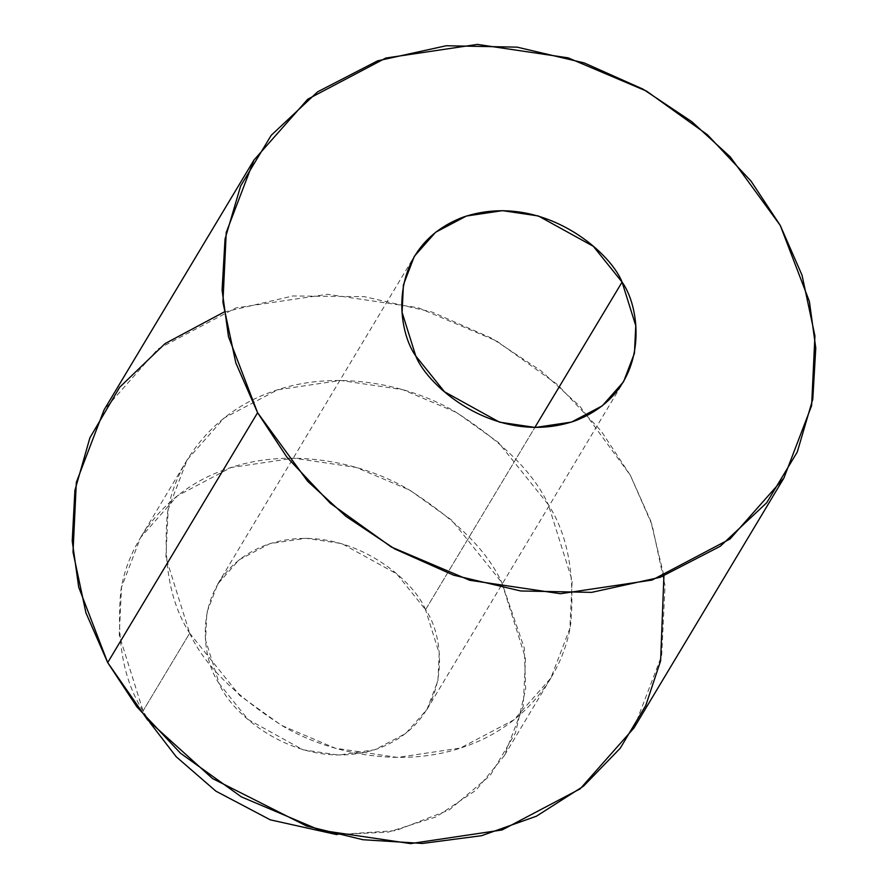 <?xml version="1.0" encoding="UTF-8"?>
<svg xmlns="http://www.w3.org/2000/svg" width="888" height="888" viewBox="0 0 888 888"><rect width="100%" height="100%" fill="white"/><g stroke="black" fill="none" stroke-linecap="round" stroke-linejoin="round"><path stroke-width="0.67" stroke-dasharray="4.44 3.33" d="M143.046 710.955C123.787 681.007 116.339 641.28 120.701 591.774C127.384 543.856 164.102 490.598 225.374 469.475C285.869 446.953 359.296 460.75 407.648 488.944C455.899 519.602 487.257 550.749 501.731 582.406L524.253 647.951L525.663 688.977L515.44 732.966L490.254 775.379L449.284 809.9L395.815 830.613L336.807 834.62L388.223 832.1L436.241 816.86L475.946 790.265L504.24 755.777L523.243 706.127L525.518 658.252L501.731 582.406L451.759 520.202L409.956 490.243L356.155 467.421L293.895 458.186L231.035 467.554L177.478 495.77L140.526 537.584L121.523 587.245L119.247 635.109L143.046 710.955L149.772 722.41L143.046 710.955L189.677 633.211L165.878 557.375L168.165 509.501L187.168 459.84L224.109 418.037L277.678 389.81L340.526 380.453L402.797 389.677L456.599 412.509L498.401 442.468L548.362 504.673L572.161 580.508L569.885 628.382L550.882 678.044L513.93 719.846L460.361 748.073L397.513 757.431L335.253 748.207L281.452 725.374L239.649 695.415L189.677 633.211L143.046 710.955M425.53 609.712C413.353 578.421 343.689 518.792 266.589 544.766C190.998 573.515 198.768 655.322 219.236 683.649C231.413 714.94 301.076 774.569 378.177 748.595C453.768 719.846 445.998 638.039 425.53 609.712L439.216 653.335L437.906 680.863L426.984 709.423L405.727 733.477L374.925 749.705L338.772 755.089L302.963 749.783L247.974 719.424L219.236 683.649L205.55 640.026L206.86 612.498L217.793 583.938L239.039 559.884L269.852 543.656L305.994 538.272L341.813 543.578L396.792 573.937L425.53 609.712L534.865 427.461L425.53 609.712M224.042 312.054L292.885 295.97L364.346 296.67L432.134 312.077L491.763 338.261L541.07 370.895L579.853 406.249L630.347 475.291L650.704 520.912L663.913 575.946M189.677 633.211C204.151 664.868 235.509 696.025 283.76 726.673C332.112 754.867 405.539 768.664 466.034 746.142C527.306 725.03 564.024 671.761 570.707 623.842C575.069 574.336 567.621 534.609 548.362 504.673C533.899 473.015 502.541 441.858 454.29 411.2C405.927 383.006 332.501 369.219 272.006 391.741C210.745 412.853 174.026 466.122 167.344 514.03C162.981 563.547 170.418 603.263 189.677 633.211M634.01 727.916L661.704 655.555L665.023 585.791L652.125 525.063L630.347 475.291L601.143 430.991L557.542 384.648L496.636 340.992L418.237 307.725L327.506 294.283L235.919 307.925L157.875 349.051L104.029 409.967M187.168 459.84L140.526 537.584M550.882 678.044L504.24 755.777M426.984 709.423L623.52 381.807M217.793 583.938L414.33 256.31"/><path stroke-width="1.33" d="M336.807 834.62L270.318 819.846L215.884 791.153L176.224 756.765L149.772 722.41L176.224 756.765L215.884 791.153L270.318 819.846L336.807 834.62M663.913 575.946L660.617 660.794L645.831 705.361L620.268 748.196L583.471 786.191L536.43 816.194L481.551 835.697L422.422 843.456L362.959 839.726L306.671 826.062L212.587 778.587L147.575 719.89L107.692 662.592L78.699 587.157L72.228 540.992L74.903 490.398L89.899 437.806L119.714 387.19L165.079 343.589L224.042 312.054M253.935 160.084L104.029 409.967L76.335 482.328L73.016 552.081L85.925 612.82L107.692 662.592L257.598 412.709L235.831 362.937L222.921 302.209L226.24 232.445L253.935 160.084L307.781 99.167L385.825 58.042L477.411 44.4L568.142 57.853L646.542 91.109L707.447 134.765L751.048 181.119L780.252 225.408L802.031 275.18L814.929 335.919L811.61 405.672L783.915 478.033L730.08 538.949L652.025 580.075L560.45 593.717L469.719 580.275L391.319 547.008L330.414 503.352L286.802 457.009L257.598 412.709L107.692 662.592L136.896 706.881L180.508 753.235L241.414 796.891L319.813 830.147L410.545 843.6L502.12 829.958L580.175 788.833L634.01 727.916L783.915 478.033M257.598 412.709L307.637 481.263L345.976 516.383L394.683 548.906L453.601 575.18L520.69 590.964L591.619 592.374L660.295 577.267L720.268 546.275L766.644 502.819L797.269 452.025L812.809 399.067L815.772 348.029L809.39 301.454L780.252 225.408L730.225 156.854L691.885 121.734L643.167 89.211L584.249 62.937L517.171 47.153L446.242 45.743L377.567 60.85L317.582 91.853L271.217 135.298L240.593 186.092L225.041 239.05L222.078 290.087L228.471 336.663L257.598 412.709M622.077 282.095C642.546 310.423 650.316 392.23 574.725 420.979C497.624 446.942 427.961 387.323 415.784 356.021C395.315 327.694 387.545 245.887 463.136 217.138C540.237 191.175 609.901 250.793 622.077 282.095L593.339 246.32L538.35 215.962L502.541 210.645L466.389 216.039L435.586 232.268L414.33 256.31L403.407 284.87L402.098 312.41L415.784 356.021L444.522 391.797L499.5 422.166L535.32 427.472L571.461 422.089L602.275 405.849L623.52 381.807L634.454 353.246L635.764 325.707L622.077 282.095L534.865 427.461L622.077 282.095"/></g></svg>
